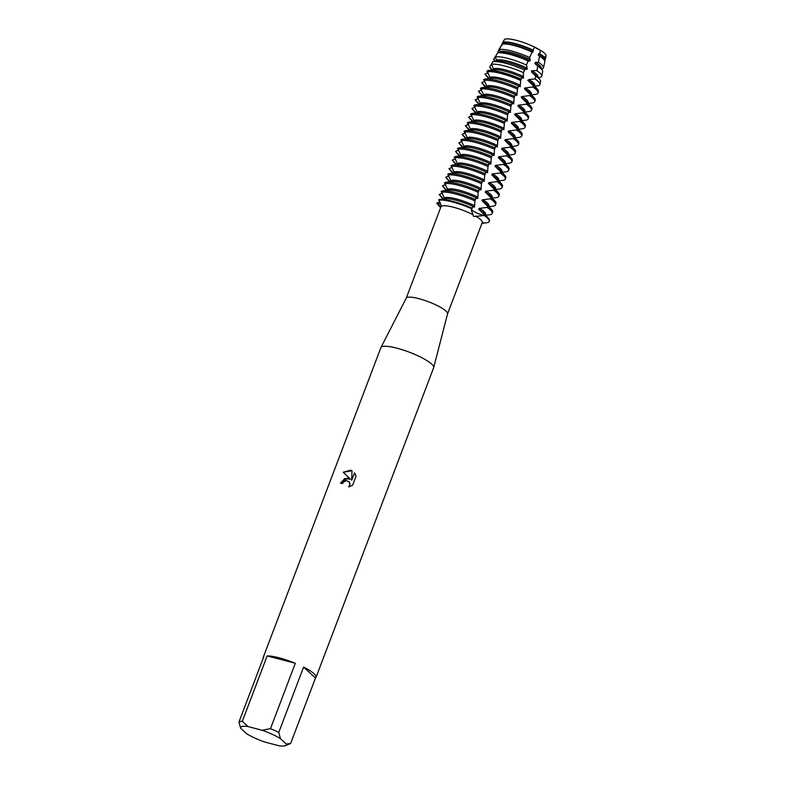 <?xml version="1.0" encoding="UTF-8"?>
<svg xmlns="http://www.w3.org/2000/svg" width="785" height="785" viewBox="0 0 785 785"><rect width="100%" height="100%" fill="white"/><g stroke="black" fill="none" stroke-linecap="round" stroke-linejoin="round"><path stroke-width="1.18" d="M481.941 223.342L486.582 222.783A28.221 5.868 20.8 0 0 484.276 215.532A28.221 5.868 20.8 0 1 489.202 221.468L489.438 220.84A28.221 5.868 -159.2 0 0 488.349 218.122A28.221 5.868 -159.2 0 0 487.436 217.19A28.221 5.868 -159.2 0 0 484.512 214.913L484.276 215.532A8.959 1.864 20.8 0 1 471.618 209.301A8.959 1.864 -159.2 0 0 474.945 212.038A8.959 1.864 -159.2 0 0 484.276 215.532L473.64 216.503L471.334 209.968L472.128 208.221A28.221 5.868 -159.2 0 0 452.759 201.343A28.221 5.868 -159.2 0 0 439.296 199.478A28.221 5.868 -159.2 0 0 438.913 199.537L441.337 206.318L440.876 207.024L436.754 203.109A8.959 1.864 -159.2 0 0 440.728 203.972A8.959 1.864 20.8 0 1 436.754 203.109L439.649 201.755M504.618 39.25L503.067 42.282A23.118 4.808 20.8 0 1 515.205 43.567A23.118 4.808 20.8 0 1 533.074 50.122L534.693 47.11A22.579 4.69 20.8 0 0 516.667 40.428A22.579 4.69 20.8 0 0 504.618 39.25L504.618 39.25A22.579 4.69 20.8 0 1 516.667 40.428A22.579 4.69 20.8 0 1 534.693 47.11L540.306 50.142L534.693 47.11A8.959 1.864 -159.2 0 0 540.296 50.142A22.579 4.69 20.8 0 1 544.123 57.05M406.208 298.221A22.108 4.592 20.8 0 1 406.247 298.123A22.108 4.592 20.8 0 1 418.807 298.643A22.108 4.592 20.8 0 1 447.568 313.814A22.108 4.592 20.8 0 1 447.538 313.921M475.533 216.081A22.108 4.592 20.8 0 1 482.255 222.528L447.558 313.872M440.876 207.024L441.337 206.318A22.108 4.592 20.8 0 1 453.524 207.25A22.108 4.592 20.8 0 1 472.56 214.482M263.22 658.164A28.221 5.868 20.8 0 1 263.26 657.32L380.882 347.657A28.221 5.868 20.8 0 1 380.941 347.529A28.221 5.868 20.8 0 1 396.974 348.197A28.221 5.868 20.8 0 1 433.693 367.566A28.221 5.868 20.8 0 1 433.654 367.704L316.021 677.367A28.221 5.868 20.8 0 1 315.491 678.024L290.656 743.395A28.221 5.868 20.8 0 1 290.136 743.68L285.455 745.652A24.463 5.083 20.8 0 1 278.979 745.75L264.83 742.051A24.463 5.083 20.8 0 1 246.569 733.7L240.602 728.205A24.463 5.083 20.8 0 1 248.021 726.567L242.329 721.297L267.165 655.926A28.221 5.868 20.8 0 1 279.342 657.859A28.221 5.868 20.8 0 1 295.307 663.276L270.472 728.647A28.221 5.868 20.8 0 1 278.773 732.454L303.609 667.073A28.221 5.868 20.8 0 1 316.021 677.367M352.014 470.725L351.7 480.273L354.526 472.845L356.076 476.053L352.602 485.218L348.726 486.965L349.757 485.424L349.659 482.471L346.705 480.548L343.634 481.931L342.643 483.531A28.221 5.868 -159.2 0 0 340.494 483.079L347.637 478.085L350.365 479.233L343.202 472.227L350.64 470.186L352.004 470.735L343.241 472.256L350.365 479.233M452.523 201.961A28.221 5.868 20.8 0 1 471.893 208.849A28.221 5.868 20.8 0 0 452.523 201.961A28.221 5.868 20.8 0 0 438.678 200.165A28.221 5.868 20.8 0 1 452.523 201.961M350.395 479.272L344.762 478.536L340.533 483.079M348.893 481.431L350.041 483.952L348.815 486.945M354.555 472.894L351.7 480.273M502.459 44.254L502.017 43.901L503.744 40.584A8.959 1.864 -159.2 0 0 503.941 40.575M440.562 207.848L406.228 298.163M440.611 207.642L437.52 204.149A28.221 5.868 20.8 0 1 436.754 203.109M263.26 657.32A28.221 5.868 20.8 0 1 263.789 656.662L238.954 722.043L240.602 728.205M290.656 743.395L286.397 744.111A24.463 5.083 20.8 0 1 285.455 745.652M286.397 744.111L280.422 738.616L278.773 732.454M270.472 728.647L262.17 730.266A24.463 5.083 20.8 0 1 280.422 738.616M262.17 730.266L248.021 726.567M238.954 722.043A28.221 5.868 20.8 0 1 242.329 721.297M303.609 667.073L315.491 678.024M267.165 655.926L295.307 663.276M443.947 199.272L439.188 194.464M443.074 199.027L440.552 196.171A28.221 5.868 20.8 0 1 439.777 195.141L440.257 193.885L442.406 193.306M447.214 190.676L442.455 185.868M446.341 190.421L443.819 187.576A28.221 5.868 20.8 0 1 443.044 186.536L443.525 185.28L445.674 184.71M450.482 182.071L445.723 177.263M449.609 181.826L447.087 178.97A28.221 5.868 20.8 0 1 446.312 177.93L446.793 176.684L448.941 176.105M453.75 173.465L448.991 168.657M452.876 173.22L450.354 170.365A28.221 5.868 20.8 0 1 449.579 169.334L450.06 168.078L452.209 167.509M457.017 164.87L452.258 160.061M456.144 164.614L453.622 161.769A28.221 5.868 20.8 0 1 452.847 160.729L453.328 159.473L455.477 158.904M460.285 156.264L455.526 151.456M459.411 156.019L456.89 153.163A28.221 5.868 20.8 0 1 456.114 152.133L456.595 150.877L458.744 150.298M463.552 147.668L458.793 142.85M462.679 147.413L460.157 144.568A28.221 5.868 20.8 0 1 459.382 143.527L459.863 142.271L462.012 141.702M466.82 139.063L462.061 134.255M465.947 138.817L463.425 135.962A28.221 5.868 20.8 0 1 462.65 134.922L463.13 133.676L465.279 133.097M470.087 130.457L465.328 125.649M469.214 130.212L466.692 127.356A28.221 5.868 20.8 0 1 465.917 126.326L466.398 125.07L468.547 124.501M473.355 121.861L468.596 117.053M472.482 121.606L469.96 118.761A28.221 5.868 20.8 0 1 469.185 117.721L469.665 116.465L471.814 115.895M476.623 113.256L471.863 108.448M475.749 113.011L473.227 110.155A28.221 5.868 20.8 0 1 472.452 109.125L472.933 107.869L475.082 107.29M479.89 104.65L475.131 99.842M479.017 104.405L476.495 101.55A28.221 5.868 20.8 0 1 475.72 100.519L476.201 99.263L478.35 98.694M483.158 96.055L478.399 91.246M482.284 95.799L479.763 92.954A28.221 5.868 20.8 0 1 478.987 91.914L479.468 90.658L481.617 90.089M486.425 87.449L481.666 82.641M485.552 87.204L483.03 84.348A28.221 5.868 20.8 0 1 482.255 83.318L482.736 82.062L484.885 81.483M489.693 78.853L484.934 74.045M488.82 78.598L486.298 75.752A28.221 5.868 20.8 0 1 485.522 74.712L486.121 73.427L488.152 72.887M492.509 69.944L489.634 67.049L491.439 64.282M492.087 70.002L490.399 68.089A27.014 5.613 20.8 0 1 489.634 67.049M496.228 61.642L493.48 59.081M495.355 61.397L494.57 60.514A25.719 5.348 20.8 0 1 493.775 59.405L496.346 55.136M499.044 52.742L497.896 51.692L500.899 46.021L501.988 45.51M498.622 52.791A24.423 5.073 20.8 0 1 497.896 51.692M492.224 213.491L492.705 212.244A28.221 5.868 -159.2 0 0 491.616 209.517A28.221 5.868 -159.2 0 0 490.703 208.594A28.221 5.868 -159.2 0 0 487.779 206.308L487.308 207.564A28.221 5.868 20.8 0 1 490.223 209.85A28.221 5.868 20.8 0 1 492.224 213.491A28.221 5.868 20.8 0 1 489.604 214.805L485.827 215.267M488.123 207.26L479.007 208.437M488.349 218.122L484.335 213.579A22.451 4.671 20.8 0 0 483.609 212.843A22.451 4.671 20.8 0 0 479.399 209.811L479.88 208.555A22.451 4.671 20.8 0 1 484.08 211.587A22.451 4.671 20.8 0 1 485.67 214.491L485.513 214.913M455.555 193.993A28.221 5.868 20.8 0 1 474.915 200.872L475.396 199.616A28.221 5.868 -159.2 0 0 456.026 192.737A28.221 5.868 -159.2 0 0 442.563 190.883A28.221 5.868 -159.2 0 0 442.181 190.932L441.7 192.188A28.221 5.868 20.8 0 1 455.555 193.993M488.78 206.308L488.937 205.886A22.451 4.671 20.8 0 0 487.348 202.991A22.451 4.671 20.8 0 0 483.148 199.959L482.667 201.215A22.451 4.671 20.8 0 1 486.877 204.237A22.451 4.671 20.8 0 1 487.603 204.973L491.616 209.517M481.97 200.656L488.27 206.877M478.703 209.252L485.002 215.482M495.492 204.895L495.973 203.639A28.221 5.868 -159.2 0 0 494.884 200.911A28.221 5.868 -159.2 0 0 493.971 199.989A28.221 5.868 -159.2 0 0 491.047 197.702L490.576 198.958A28.221 5.868 20.8 0 1 493.49 201.245A28.221 5.868 20.8 0 1 495.492 204.895A28.221 5.868 20.8 0 1 492.872 206.21L489.094 206.661M491.39 198.654L482.275 199.841M458.823 185.388A28.221 5.868 20.8 0 1 478.183 192.266L478.664 191.02A28.221 5.868 -159.2 0 0 459.294 184.132A28.221 5.868 -159.2 0 0 445.831 182.277A28.221 5.868 -159.2 0 0 445.448 182.336L444.967 183.592A28.221 5.868 20.8 0 1 458.823 185.388M492.048 197.712L492.205 197.29A22.451 4.671 20.8 0 0 490.615 194.386A22.451 4.671 20.8 0 0 486.415 191.354L485.935 192.61A22.451 4.671 20.8 0 1 490.144 195.642A22.451 4.671 20.8 0 1 490.87 196.378L494.884 200.911M485.238 192.05L491.538 198.281M498.76 196.289L499.24 195.033A28.221 5.868 -159.2 0 0 498.151 192.315A28.221 5.868 -159.2 0 0 497.239 191.383A28.221 5.868 -159.2 0 0 494.314 189.106L493.843 190.353A28.221 5.868 20.8 0 1 496.758 192.639A28.221 5.868 20.8 0 1 498.76 196.289A28.221 5.868 20.8 0 1 496.14 197.604L492.362 198.065M494.658 190.058L485.542 191.236M462.09 176.782A28.221 5.868 20.8 0 1 481.45 183.67L481.931 182.414A28.221 5.868 -159.2 0 0 462.561 175.536A28.221 5.868 -159.2 0 0 449.099 173.681A28.221 5.868 -159.2 0 0 448.716 173.73L448.235 174.986A28.221 5.868 20.8 0 1 462.09 176.782M495.315 189.106L495.472 188.685A22.451 4.671 20.8 0 0 493.883 185.78A22.451 4.671 20.8 0 0 489.683 182.758L489.202 184.004A22.451 4.671 20.8 0 1 493.412 187.036A22.451 4.671 20.8 0 1 494.138 187.772L498.151 192.315M488.505 183.454L494.805 189.676M502.027 187.684L502.508 186.438A28.221 5.868 -159.2 0 0 501.419 183.71A28.221 5.868 -159.2 0 0 500.506 182.787A28.221 5.868 -159.2 0 0 497.582 180.501L497.111 181.757A28.221 5.868 20.8 0 1 500.025 184.043A28.221 5.868 20.8 0 1 502.027 187.684A28.221 5.868 20.8 0 1 499.407 189.008L495.629 189.46M497.925 181.453L488.81 182.64M465.358 168.186A28.221 5.868 20.8 0 1 484.718 175.065L485.199 173.809A28.221 5.868 -159.2 0 0 465.829 166.93A28.221 5.868 -159.2 0 0 452.366 165.076A28.221 5.868 -159.2 0 0 451.983 165.135L451.503 166.381A28.221 5.868 20.8 0 1 465.358 168.186M498.583 180.501L498.74 180.089A22.451 4.671 20.8 0 0 497.15 177.184A22.451 4.671 20.8 0 0 492.951 174.152L492.47 175.408A22.451 4.671 20.8 0 1 496.679 178.44A22.451 4.671 20.8 0 1 497.405 179.176L501.419 183.71M491.773 174.849L498.073 181.08M505.295 179.088L505.776 177.832A28.221 5.868 -159.2 0 0 504.686 175.114A28.221 5.868 -159.2 0 0 503.774 174.182A28.221 5.868 -159.2 0 0 500.85 171.895L500.379 173.151A28.221 5.868 20.8 0 1 503.293 175.438A28.221 5.868 20.8 0 1 505.295 179.088A28.221 5.868 20.8 0 1 502.675 180.403L498.897 180.864M501.193 172.847L492.077 174.035M468.625 159.581A28.221 5.868 20.8 0 1 487.985 166.469L488.466 165.213A28.221 5.868 -159.2 0 0 469.096 158.325A28.221 5.868 -159.2 0 0 455.634 156.47A28.221 5.868 -159.2 0 0 455.251 156.529L454.77 157.785A28.221 5.868 20.8 0 1 468.625 159.581M501.85 171.905L502.007 171.483A22.451 4.671 20.8 0 0 500.418 168.579A22.451 4.671 20.8 0 0 496.218 165.547L495.737 166.803A22.451 4.671 20.8 0 1 499.947 169.835A22.451 4.671 20.8 0 1 500.673 170.571L504.686 175.114M495.041 166.243L501.34 172.474M508.562 170.482L509.043 169.226A28.221 5.868 -159.2 0 0 507.954 166.508A28.221 5.868 -159.2 0 0 507.041 165.586A28.221 5.868 -159.2 0 0 504.117 163.3L503.646 164.556A28.221 5.868 20.8 0 1 506.56 166.832A28.221 5.868 20.8 0 1 508.562 170.482A28.221 5.868 20.8 0 1 505.942 171.797L502.164 172.258M504.461 164.251L495.345 165.429M471.893 150.985A28.221 5.868 20.8 0 1 491.253 157.863L491.734 156.607A28.221 5.868 -159.2 0 0 472.364 149.729A28.221 5.868 -159.2 0 0 458.901 147.874A28.221 5.868 -159.2 0 0 458.518 147.923L458.038 149.179A28.221 5.868 20.8 0 1 471.893 150.985M505.118 163.3L505.275 162.878A22.451 4.671 20.8 0 0 503.685 159.973A22.451 4.671 20.8 0 0 499.486 156.951L499.005 158.207A22.451 4.671 20.8 0 1 503.214 161.229A22.451 4.671 20.8 0 1 503.941 161.965L507.954 166.508M498.308 157.648L504.608 163.869M511.83 161.887L512.311 160.631A28.221 5.868 -159.2 0 0 511.221 157.903A28.221 5.868 -159.2 0 0 510.309 156.98A28.221 5.868 -159.2 0 0 507.385 154.694L506.914 155.95A28.221 5.868 20.8 0 1 509.828 158.236A28.221 5.868 20.8 0 1 511.83 161.887A28.221 5.868 20.8 0 1 509.21 163.201L505.432 163.653M507.728 155.646L498.612 156.833M475.161 142.379A28.221 5.868 20.8 0 1 494.521 149.258L495.001 148.002A28.221 5.868 -159.2 0 0 475.632 141.123A28.221 5.868 -159.2 0 0 462.169 139.269A28.221 5.868 -159.2 0 0 461.786 139.328L461.305 140.574A28.221 5.868 20.8 0 1 475.161 142.379M508.386 154.704L508.543 154.282A22.451 4.671 20.8 0 0 506.953 151.377A22.451 4.671 20.8 0 0 502.753 148.345L502.272 149.601A22.451 4.671 20.8 0 1 506.482 152.633A22.451 4.671 20.8 0 1 507.208 153.369L511.221 157.903M501.576 149.042L507.875 155.273M515.097 153.281L515.578 152.025A28.221 5.868 -159.2 0 0 514.489 149.307A28.221 5.868 -159.2 0 0 513.576 148.375A28.221 5.868 -159.2 0 0 510.652 146.098L510.181 147.344A28.221 5.868 20.8 0 1 513.096 149.631A28.221 5.868 20.8 0 1 515.097 153.281A28.221 5.868 20.8 0 1 512.477 154.596L508.7 155.057M510.996 147.05L501.88 148.228M478.428 133.774A28.221 5.868 20.8 0 1 497.788 140.662L498.269 139.406A28.221 5.868 -159.2 0 0 478.899 132.528A28.221 5.868 -159.2 0 0 465.436 130.673A28.221 5.868 -159.2 0 0 465.054 130.722L464.573 131.978A28.221 5.868 20.8 0 1 478.428 133.774M511.653 146.098L511.81 145.676A22.451 4.671 20.8 0 0 510.221 142.772A22.451 4.671 20.8 0 0 506.021 139.75L505.54 140.996A22.451 4.671 20.8 0 1 509.75 144.028A22.451 4.671 20.8 0 1 510.476 144.764L514.489 149.307M504.843 140.436L511.143 146.667M518.365 144.675L518.846 143.429A28.221 5.868 -159.2 0 0 517.757 140.701A28.221 5.868 -159.2 0 0 516.844 139.779A28.221 5.868 -159.2 0 0 513.92 137.493L513.439 138.749A28.221 5.868 20.8 0 1 516.363 141.035A28.221 5.868 20.8 0 1 518.365 144.675A28.221 5.868 20.8 0 1 515.745 145.99L511.967 146.452M514.263 138.445L505.147 139.622M481.696 125.178A28.221 5.868 20.8 0 1 501.056 132.057L501.536 130.801A28.221 5.868 -159.2 0 0 482.167 123.922A28.221 5.868 -159.2 0 0 468.704 122.067A28.221 5.868 -159.2 0 0 468.321 122.117L467.84 123.373A28.221 5.868 20.8 0 1 481.696 125.178M514.921 137.493L515.078 137.071A22.451 4.671 20.8 0 0 513.488 134.176A22.451 4.671 20.8 0 0 509.288 131.144L508.808 132.4A22.451 4.671 20.8 0 1 513.017 135.422A22.451 4.671 20.8 0 1 513.743 136.158L517.757 140.701M508.111 131.841L514.41 138.062M521.633 136.08L522.113 134.824A28.221 5.868 -159.2 0 0 521.024 132.096A28.221 5.868 -159.2 0 0 520.112 131.173A28.221 5.868 -159.2 0 0 517.187 128.887L516.707 130.143A28.221 5.868 20.8 0 1 519.631 132.429A28.221 5.868 20.8 0 1 521.633 136.08A28.221 5.868 20.8 0 1 519.013 137.395L515.235 137.846M517.531 129.839L508.415 131.026M484.963 116.572A28.221 5.868 20.8 0 1 504.323 123.451L504.804 122.205A28.221 5.868 -159.2 0 0 485.434 115.316A28.221 5.868 -159.2 0 0 471.971 113.462A28.221 5.868 -159.2 0 0 471.589 113.521L471.108 114.777A28.221 5.868 20.8 0 1 484.963 116.572M518.188 128.897L518.345 128.475A22.451 4.671 20.8 0 0 516.756 125.571A22.451 4.671 20.8 0 0 512.556 122.538L512.075 123.794A22.451 4.671 20.8 0 1 516.285 126.827A22.451 4.671 20.8 0 1 517.011 127.562L521.024 132.096M511.378 123.235L517.678 129.466M524.9 127.474L525.381 126.218A28.221 5.868 -159.2 0 0 524.292 123.5A28.221 5.868 -159.2 0 0 523.379 122.578A28.221 5.868 -159.2 0 0 520.455 120.291L519.974 121.547A28.221 5.868 20.8 0 1 522.898 123.824A28.221 5.868 20.8 0 1 524.9 127.474A28.221 5.868 20.8 0 1 522.28 128.789L518.502 129.25M520.798 121.243L511.683 122.421M488.231 107.977A28.221 5.868 20.8 0 1 507.591 114.855L508.072 113.599A28.221 5.868 -159.2 0 0 488.702 106.721A28.221 5.868 -159.2 0 0 475.239 104.866A28.221 5.868 -159.2 0 0 474.856 104.915L474.375 106.171A28.221 5.868 20.8 0 1 488.231 107.977M521.456 120.291L521.613 119.869A22.451 4.671 20.8 0 0 520.023 116.965A22.451 4.671 20.8 0 0 515.823 113.943L515.343 115.189A22.451 4.671 20.8 0 1 519.552 118.221A22.451 4.671 20.8 0 1 520.278 118.957L524.292 123.5M514.646 114.639L520.946 120.861M528.168 118.878L528.648 117.622A28.221 5.868 -159.2 0 0 527.559 114.895A28.221 5.868 -159.2 0 0 526.647 113.972A28.221 5.868 -159.2 0 0 523.723 111.686L523.242 112.942A28.221 5.868 20.8 0 1 526.166 115.228A28.221 5.868 20.8 0 1 528.168 118.878A28.221 5.868 20.8 0 1 525.548 120.193L521.77 120.645M524.066 112.638L514.95 113.825M491.498 99.371A28.221 5.868 20.8 0 1 510.858 106.25L511.339 104.994A28.221 5.868 -159.2 0 0 491.969 98.115A28.221 5.868 -159.2 0 0 478.507 96.261A28.221 5.868 -159.2 0 0 478.124 96.319L477.643 97.566A28.221 5.868 20.8 0 1 491.498 99.371M524.723 111.696L524.88 111.274A22.451 4.671 20.8 0 0 523.291 108.369A22.451 4.671 20.8 0 0 519.091 105.337L518.61 106.593A22.451 4.671 20.8 0 1 522.82 109.625A22.451 4.671 20.8 0 1 523.546 110.361L527.559 114.895M517.914 106.034L524.213 112.265M531.435 110.273L531.916 109.017A28.221 5.868 -159.2 0 0 530.827 106.299A28.221 5.868 -159.2 0 0 529.914 105.367A28.221 5.868 -159.2 0 0 526.99 103.08L526.509 104.336A28.221 5.868 20.8 0 1 529.433 106.623A28.221 5.868 20.8 0 1 531.435 110.273A28.221 5.868 20.8 0 1 528.815 111.588L525.037 112.049M527.334 104.032L518.218 105.219M494.766 90.766A28.221 5.868 20.8 0 1 514.126 97.654L514.607 96.398A28.221 5.868 -159.2 0 0 495.237 89.519A28.221 5.868 -159.2 0 0 481.774 87.655A28.221 5.868 -159.2 0 0 481.391 87.714L480.911 88.97A28.221 5.868 20.8 0 1 494.766 90.766M527.991 103.09L528.148 102.668A22.451 4.671 20.8 0 0 526.558 99.764A22.451 4.671 20.8 0 0 522.359 96.732L521.878 97.988A22.451 4.671 20.8 0 1 526.087 101.02A22.451 4.671 20.8 0 1 526.813 101.756L530.827 106.299M521.181 97.428L527.481 103.659M534.703 101.667L535.184 100.411A28.221 5.868 -159.2 0 0 534.094 97.693A28.221 5.868 -159.2 0 0 533.182 96.771A28.221 5.868 -159.2 0 0 530.258 94.485L529.777 95.741A28.221 5.868 20.8 0 1 532.701 98.017A28.221 5.868 20.8 0 1 534.703 101.667A28.221 5.868 20.8 0 1 532.083 102.982L528.305 103.443M530.601 95.436L521.485 96.614M498.033 82.17A28.221 5.868 20.8 0 1 517.393 89.048L517.874 87.792A28.221 5.868 -159.2 0 0 498.504 80.914A28.221 5.868 -159.2 0 0 485.042 79.059A28.221 5.868 -159.2 0 0 484.659 79.108L484.178 80.364A28.221 5.868 20.8 0 1 498.033 82.17M531.259 94.485L531.416 94.063A22.451 4.671 20.8 0 0 529.826 91.168A22.451 4.671 20.8 0 0 525.626 88.136L525.145 89.392A22.451 4.671 20.8 0 1 529.355 92.414A22.451 4.671 20.8 0 1 530.081 93.15L534.094 97.693M524.449 88.833L530.748 95.054M533.29 86.507A28.221 5.868 20.8 0 1 538.265 92.257L538.422 91.531A28.113 5.848 -159.2 0 0 537.283 88.999A28.113 5.848 -159.2 0 0 536.371 88.077A28.113 5.848 -159.2 0 0 533.457 85.8L533.044 87.135A28.221 5.868 20.8 0 1 535.969 89.421A28.221 5.868 20.8 0 1 537.97 93.072A28.221 5.868 20.8 0 1 535.35 94.386L531.573 94.838M533.869 86.831L524.753 88.018M501.301 73.564A28.221 5.868 20.8 0 1 520.661 80.443L521.132 79.148A28.113 5.848 -159.2 0 0 501.841 72.289A28.113 5.848 -159.2 0 0 488.427 70.444A28.113 5.848 -159.2 0 0 488.034 70.493L487.446 71.769A28.221 5.868 20.8 0 1 501.301 73.564M487.691 71.141A28.221 5.868 20.8 0 1 501.536 72.936A28.221 5.868 20.8 0 1 520.906 79.815M537.794 77.283L537.951 76.861A22.451 4.671 20.8 0 0 536.361 73.957A22.451 4.671 20.8 0 0 532.161 70.935L531.681 72.181L535.694 76.047L535.046 78.922L528.894 79.53L528.413 80.786A22.451 4.671 20.8 0 1 532.622 83.818A22.451 4.671 20.8 0 1 533.349 84.554L537.283 88.999M527.716 80.227L534.016 86.458M528.894 79.53A22.451 4.671 20.8 0 1 533.093 82.562A22.451 4.671 20.8 0 1 534.683 85.467L534.526 85.889M535.046 78.922A27.014 5.613 20.8 0 1 537.961 81.179A27.014 5.613 20.8 0 1 539.923 84.505A27.014 5.613 20.8 0 1 537.362 85.938L534.84 86.242M491.43 64.291A27.014 5.613 20.8 0 1 504.765 65.999A27.014 5.613 20.8 0 1 523.477 72.671L524.488 69.993A26.562 5.524 -159.2 0 0 505.982 63.389A26.562 5.524 -159.2 0 0 493.304 61.642A26.562 5.524 -159.2 0 0 492.823 61.721L491.43 64.291L493.48 68.805L493.078 69.875M531.681 72.181A22.451 4.671 20.8 0 1 535.89 75.213A22.451 4.671 20.8 0 1 536.616 75.949L539.481 79.187A26.562 5.524 -159.2 0 0 538.618 78.314A26.562 5.524 -159.2 0 0 535.694 76.047M539.854 53.792A23.118 4.808 20.8 0 1 543.612 56.549A23.118 4.808 20.8 0 1 545.3 59.395L546.046 55.882A22.579 4.69 20.8 0 0 540.296 50.142L539.854 53.792L538.696 53.723L538.216 54.979L539.521 56.118L538.471 62.3L535.429 62.329L534.948 63.585L537.745 66.166L536.842 70.66A25.719 5.348 20.8 0 1 539.844 72.976A25.719 5.348 20.8 0 1 541.719 76.135A25.719 5.348 20.8 0 1 539.275 77.499L538.108 77.636M537.362 70.552L531.288 70.817M508.248 58.522A25.719 5.348 20.8 0 1 526.431 65.037L528.109 60.965A25.022 5.201 -159.2 0 0 510.122 54.489A25.022 5.201 -159.2 0 0 498.181 52.85A25.022 5.201 -159.2 0 0 497.494 52.958L495.394 56.922A25.719 5.348 20.8 0 1 508.248 58.522M534.948 63.585A22.451 4.671 20.8 0 1 539.158 66.607A22.451 4.671 20.8 0 1 539.884 67.343L541.67 69.365A25.022 5.201 -159.2 0 0 540.855 68.55A25.022 5.201 -159.2 0 0 537.745 66.166M535.429 62.329A22.451 4.671 20.8 0 1 539.629 65.361A22.451 4.671 20.8 0 1 541.218 68.256L541.061 68.678M538.471 62.3A24.423 5.073 20.8 0 1 541.729 64.763A24.423 5.073 20.8 0 1 543.505 67.765A24.423 5.073 20.8 0 1 541.375 69.031M499.28 49.583A24.423 5.073 20.8 0 1 511.722 51.045A24.423 5.073 20.8 0 1 529.6 57.501L532.093 52.104A23.471 4.877 -159.2 0 0 514.263 45.599A23.471 4.877 -159.2 0 0 503.057 44.048A23.471 4.877 -159.2 0 0 502.047 44.254L499.28 49.583L500.016 51.594L499.613 52.673M538.216 54.979A22.451 4.671 20.8 0 1 542.425 58.011A22.451 4.671 20.8 0 1 543.151 58.747L543.858 59.552A23.471 4.877 -159.2 0 0 543.102 58.787A23.471 4.877 -159.2 0 0 539.521 56.118M538.696 53.723A22.451 4.671 20.8 0 1 542.896 56.755A22.451 4.671 20.8 0 1 544.486 59.66L544.319 60.121M503.067 42.282L502.871 44.078M495.168 56.5L496.856 60.681M493.304 61.642L497.592 61.122A22.451 4.671 20.8 0 1 526.392 69.325L526.863 68.069A22.451 4.671 20.8 0 0 496.748 60.2L496.346 61.279M486.916 70.993L490.321 77.882M485.042 79.059L491.057 78.333A22.451 4.671 20.8 0 1 519.856 86.527L520.327 85.28A22.451 4.671 20.8 0 0 490.213 77.401L489.811 78.48M483.648 79.589L487.053 86.478M481.774 87.655L487.789 86.929A22.451 4.671 20.8 0 1 516.589 95.132L517.06 93.876A22.451 4.671 20.8 0 0 486.945 86.007L486.543 87.086M480.381 88.195L483.786 95.083M478.507 96.261L484.522 95.534A22.451 4.671 20.8 0 1 513.321 103.738L513.792 102.482A22.451 4.671 20.8 0 0 483.678 94.612L483.275 95.682M477.113 96.8L480.518 103.689M475.239 104.866L481.254 104.13A22.451 4.671 20.8 0 1 510.054 112.334L510.525 111.078A22.451 4.671 20.8 0 0 480.41 103.208L480.008 104.287M473.846 105.396L477.251 112.284M471.971 113.462L477.986 112.736A22.451 4.671 20.8 0 1 506.786 120.939L507.257 119.683A22.451 4.671 20.8 0 0 477.143 111.813L476.74 112.883M470.578 114.002L473.983 120.89M468.704 122.067L474.719 121.341A22.451 4.671 20.8 0 1 503.519 129.535L503.99 128.289A22.451 4.671 20.8 0 0 473.875 120.409L473.473 121.489M467.31 122.597L470.715 129.496M465.436 130.673L471.451 129.937A22.451 4.671 20.8 0 1 500.251 138.14L500.722 136.884A22.451 4.671 20.8 0 0 470.608 129.015L470.205 130.094M464.043 131.203L467.448 138.091M462.169 139.269L468.184 138.543A22.451 4.671 20.8 0 1 496.983 146.746L497.454 145.49A22.451 4.671 20.8 0 0 467.34 137.62L466.938 138.69M460.775 139.808L464.18 146.697M458.901 147.874L464.916 147.148A22.451 4.671 20.8 0 1 493.716 155.342L494.187 154.086A22.451 4.671 20.8 0 0 464.072 146.216L463.67 147.295M457.508 148.404L460.913 155.293M455.634 156.47L461.649 155.744A22.451 4.671 20.8 0 1 490.448 163.947L490.919 162.691A22.451 4.671 20.8 0 0 460.805 154.822L460.402 155.901M454.24 157.01L457.645 163.898M452.366 165.076L458.381 164.35A22.451 4.671 20.8 0 1 487.181 172.553L487.652 171.297A22.451 4.671 20.8 0 0 457.537 163.417L457.135 164.497M450.973 165.615L454.378 172.504M449.099 173.681L455.114 172.945A22.451 4.671 20.8 0 1 483.913 181.149L484.384 179.893A22.451 4.671 20.8 0 0 454.27 172.023L453.867 173.102M447.705 174.211L451.11 181.1M445.831 182.277L451.846 181.551A22.451 4.671 20.8 0 1 480.646 189.754L481.117 188.498A22.451 4.671 20.8 0 0 451.002 180.629L450.6 181.698M444.438 182.817L447.842 189.705M442.563 190.883L448.578 190.156A22.451 4.671 20.8 0 1 477.378 198.35L477.849 197.104A22.451 4.671 20.8 0 0 447.735 189.224L447.332 190.304M441.17 191.412L444.575 198.301M439.296 199.478L445.311 198.752A22.451 4.671 20.8 0 1 474.111 206.955L474.582 205.699A22.451 4.671 20.8 0 0 444.467 197.83L444.065 198.909M472.128 208.221L472.197 207.652M472.197 208.565C471.863 207.24 472.678 206.74 474.631 207.054M474.591 205.699L474.915 200.872M475.396 199.616L475.465 199.056M475.465 199.959C475.131 198.634 475.945 198.134 477.898 198.458M477.859 197.104L478.183 192.266M478.664 191.02L478.732 190.451M478.732 191.363C478.399 190.039 479.213 189.538 481.166 189.852M481.126 188.498L481.45 183.67M481.931 182.414L482 181.845M482 182.758C481.666 181.433 482.481 180.933 484.433 181.247M484.394 179.893L484.718 175.065M485.199 173.809L485.267 173.249M485.267 174.162C484.934 172.837 485.748 172.327 487.701 172.651M487.662 171.297L487.985 166.469M488.466 165.213L488.535 164.644M488.535 165.556C488.201 164.232 489.016 163.731 490.968 164.045M490.929 162.691L491.253 157.863M491.734 156.607L491.802 156.048M491.802 156.951C491.469 155.626 492.283 155.126 494.236 155.45M494.197 154.086L494.521 149.258M495.001 148.012L495.07 147.443M495.07 148.355C494.736 147.03 495.551 146.52 497.504 146.844M497.464 145.49L497.788 140.662M498.269 139.406L498.328 138.837M498.338 139.75C498.004 138.425 498.818 137.924 500.771 138.238M500.732 136.884L501.056 132.057M501.536 130.801L501.595 130.241M501.605 131.154C501.272 129.819 502.086 129.319 504.039 129.643M503.999 128.289L504.323 123.451M504.804 122.205L504.863 121.636M504.873 122.548C504.539 121.224 505.354 120.723 507.306 121.037M507.267 119.683L507.591 114.855M508.072 113.599L508.13 113.03M508.14 113.943C507.807 112.618 508.621 112.118 510.574 112.441M510.535 111.078L510.858 106.25M511.339 104.994L511.398 104.434M511.408 105.347C511.074 104.022 511.889 103.512 513.841 103.836M513.802 102.482L514.126 97.654M514.607 96.398L514.666 95.829M514.675 96.741C514.342 95.417 515.156 94.916 517.109 95.23M517.07 93.876L517.393 89.048M517.874 87.792L517.933 87.233M517.943 88.136C517.609 86.811 518.424 86.311 520.377 86.635M520.337 85.28L520.661 80.443M521.142 79.148L521.201 78.628M521.211 79.54C520.877 78.215 521.691 77.715 523.644 78.029M488.427 70.444L494.324 69.728A22.451 4.671 20.8 0 1 523.124 77.931L523.477 72.671M524.468 70.935C524.144 69.61 524.959 69.109 526.912 69.423M527.226 68.619L526.519 64.694M527.814 61.269L530.179 60.828M498.181 52.85L500.859 52.526A22.451 4.671 20.8 0 1 529.659 60.72L530.13 59.474L529.6 57.501M532.093 52.104L532.927 52.124L533.074 50.122M545.3 59.395A23.118 4.808 20.8 0 1 544.427 60.298M503.283 42.998A22.451 4.671 20.8 0 1 533.398 50.868M503.057 44.048L504.127 43.921A22.451 4.671 20.8 0 1 532.927 52.124M543.505 67.765L544.81 61.672A23.471 4.877 -159.2 0 0 543.858 59.552M500.016 51.594A22.451 4.671 20.8 0 1 530.13 59.474M541.719 76.135L542.68 71.621A25.022 5.201 -159.2 0 0 541.67 69.365M539.923 84.505L540.551 81.581A26.562 5.524 -159.2 0 0 539.481 79.187M493.48 68.805A22.451 4.671 20.8 0 1 523.595 76.675M538.265 92.257A28.221 5.868 20.8 0 1 538.206 92.444L537.97 93.072M489.202 221.468A28.221 5.868 20.8 0 1 482.186 222.704M447.568 313.814L433.693 367.566M406.247 298.123L380.941 347.529"/></g></svg>
